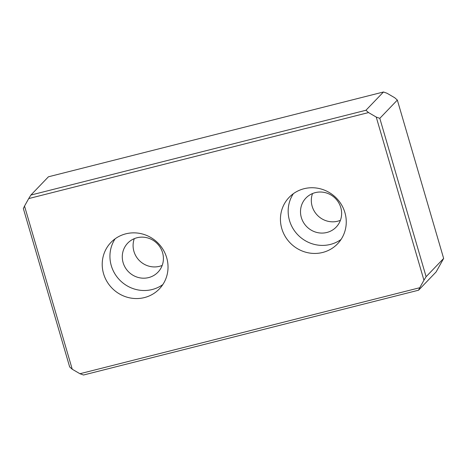 <?xml version="1.0" encoding="UTF-8"?>
<svg xmlns="http://www.w3.org/2000/svg" width="467" height="467" viewBox="0 0 467 467"><rect width="100%" height="100%" fill="white"/><g stroke="black" fill="none" stroke-linecap="round" stroke-linejoin="round"><path stroke-width="0.7" d="M134.303 238.649A20.968 20.116 -136.2 0 0 133.93 251.398A20.968 20.116 -136.2 0 0 162.189 265.419M162.569 252.67A20.968 20.116 43.8 0 1 157.969 272.185A20.968 20.116 43.8 0 1 138.179 277.451A20.968 20.116 43.8 0 1 123.119 262.652A20.968 20.116 43.8 0 1 127.719 243.138A20.968 20.116 43.8 0 1 147.502 237.878A20.968 20.116 43.8 0 1 162.569 252.67M162.825 284.572A33.56 32.194 43.8 0 1 111.28 265.653A33.56 32.194 43.8 0 1 115.145 238.789M166.684 257.714A33.56 32.194 43.8 0 1 159.329 288.945A33.56 32.194 43.8 0 1 127.66 297.368A33.56 32.194 43.8 0 1 103.557 273.691A33.56 32.194 43.8 0 1 110.918 242.461A33.56 32.194 43.8 0 1 142.581 234.037A33.56 32.194 43.8 0 1 166.684 257.714M312.534 193.536A20.968 20.116 -136.2 0 0 312.154 206.291A20.968 20.116 -136.2 0 0 340.414 220.313M340.793 207.564A20.968 20.116 43.8 0 1 336.193 227.079A20.968 20.116 43.8 0 1 316.41 232.338A20.968 20.116 43.8 0 1 301.343 217.546A20.968 20.116 43.8 0 1 305.943 198.031A20.968 20.116 43.8 0 1 325.733 192.766A20.968 20.116 43.8 0 1 340.793 207.564M341.05 239.466A33.56 32.194 43.8 0 1 289.505 220.541A33.56 32.194 43.8 0 1 293.369 193.682M344.915 212.608A33.56 32.194 43.8 0 1 337.553 243.838A33.56 32.194 43.8 0 1 305.891 252.256A33.56 32.194 43.8 0 1 281.788 228.585A33.56 32.194 43.8 0 1 289.143 197.348A33.56 32.194 43.8 0 1 320.811 188.931A33.56 32.194 43.8 0 1 344.915 212.608M383.495 91.987L365.953 110.253L30.886 195.06L48.428 176.795L383.495 91.987L387.061 93.272L394.761 97.766L397.341 100.078L443.65 258.438L436.114 271.94L418.572 290.205L419.757 287.725L79.939 373.728L83.505 375.013L418.572 290.205M443.65 258.438L426.108 276.703L379.805 118.344L397.341 100.078M379.805 118.344L376.233 117.065L423.943 280.218L426.108 276.703M423.943 280.218L419.757 287.725M79.939 373.728L72.239 369.234L24.529 206.075L28.715 198.574L368.533 112.57L376.233 117.065M24.529 206.075L23.35 208.562L69.659 366.922L72.239 369.234M30.886 195.06L28.715 198.574M368.533 112.57L365.953 110.253"/></g></svg>
